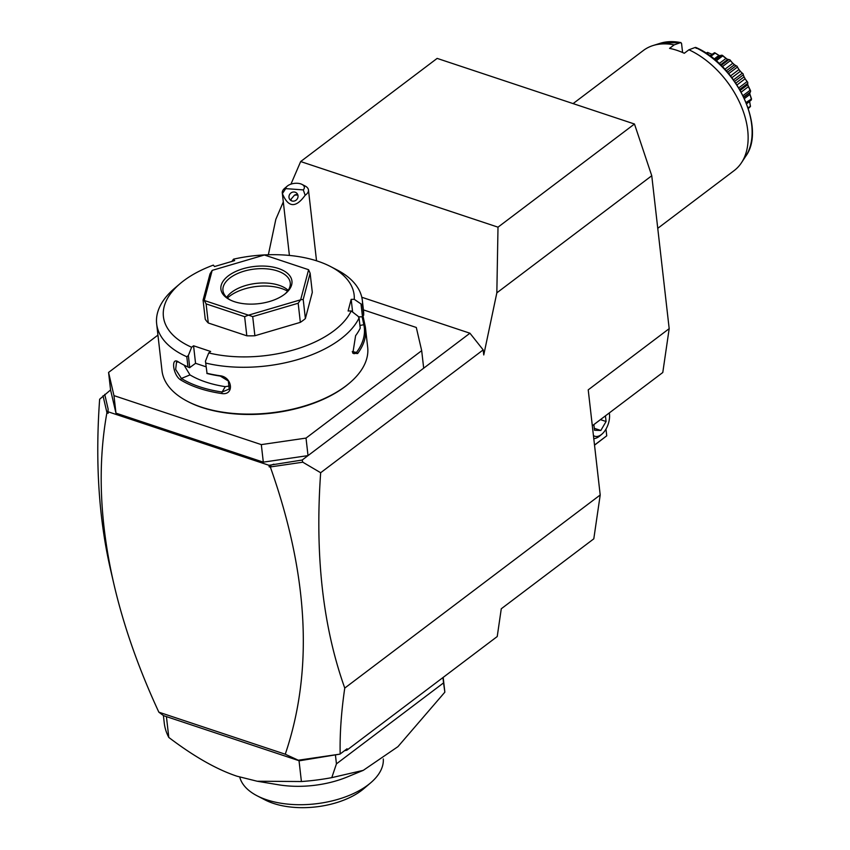 <?xml version="1.0" encoding="UTF-8"?>
<svg xmlns="http://www.w3.org/2000/svg" width="850" height="850" viewBox="0 0 850 850"><rect width="100%" height="100%" fill="white"/><g stroke="black" fill="none" stroke-linecap="round" stroke-linejoin="round"><path stroke-width="1.27" d="M290.955 184.142L300.666 161.553L437.144 58.395L634.472 124.015L651.759 175.738L669.184 328.652L662.787 372.502L592.322 425.765M340.17 754.003C339.745 733.869 341.275 711.896 344.76 688.075L600.206 494.987L593.799 538.826L501.277 608.77L497.229 636.533L346.874 750.189L347.076 748.776L339.957 754.131L299.317 760.803L163.529 715.647L158.854 712.183C138.635 668.61 123.664 625.972 113.942 584.279L110.553 569.67C98.781 518.606 95.147 461.794 99.641 399.224L110.574 389.948L108.577 372.428L113.964 395.622L261.311 444.614L306.021 438.09L421.685 350.668L416.298 327.473L363.418 309.889M283.305 201.928L275.825 219.343L268.356 254.756M361.792 297.256L469.944 333.221L483.183 349.881L483.756 354.949L496.836 292.846L498.004 227.173L634.472 124.015M344.76 688.075C322.862 626.737 314.84 554.954 320.663 472.728L483.183 349.881M600.206 494.987L588.221 389.853L669.184 328.652M651.759 175.738L496.836 292.846M104.731 394.368L108.131 409.041L107.95 411.729L269.014 465.301L302.175 460.031L469.944 333.221M302.175 460.031L302.791 462.198L320.663 472.728M157.941 335.112L108.577 372.428M423.683 368.188L421.685 350.668M306.021 438.09L308.019 455.611L263.309 462.145L261.311 444.614M263.309 462.145L115.961 413.142L113.964 395.622M115.961 413.142L110.574 389.948M177.491 285.961A103.509 54.209 -6.5 0 0 174.622 288.299A103.509 54.209 -6.5 0 0 156.666 323.882L161.999 370.717A103.509 54.209 -6.5 0 0 187.499 401.349L188.456 401.848A102.372 53.614 -6.5 0 0 202.034 407.511A102.372 53.614 -6.5 0 0 348.904 383.562L349.722 382.872A103.509 54.209 -6.5 0 0 367.678 347.278L365.543 328.483A103.509 54.209 173.5 0 1 357.638 353.536L352.846 353.207L355.598 335.697A103.509 54.209 -6.5 0 0 360.23 328.142L359.072 317.953L358.02 316.221L351.199 310.962A95.976 50.267 -6.5 0 1 208.728 352.931L205.456 361.176L207.028 373.277A103.509 54.209 -6.5 0 0 219.746 375.711C232.507 376.741 234.643 395.59 221.776 393.55A103.509 54.209 173.5 0 1 199.091 388.28A103.509 54.209 173.5 0 1 180.583 379.854L181.369 378.462A102.372 53.614 -6.5 0 0 222.116 392.02L225.282 386.654L230.021 385.921M187.499 401.349A103.509 54.209 -6.5 0 0 201.227 407.076A103.509 54.209 -6.5 0 0 349.722 382.872M205.456 361.176L207.028 373.277M205.87 363.088A103.509 54.209 -6.5 0 0 359.072 317.953M363.024 316.136L365.043 325.507A103.509 54.209 173.5 0 1 365.543 328.483M352.623 312.056L351.178 299.359L354.269 299.338L362.504 304.98L363.662 315.18A103.509 54.209 -6.5 0 0 363.502 310.643L362.344 300.443A103.509 54.209 -6.5 0 0 336.844 269.811L330.491 266.517A95.976 50.267 -6.5 0 0 233.506 259.176L234.674 260.61L214.508 266.549L213.339 265.115A95.976 50.267 -6.5 0 0 180.072 283.656A95.976 50.267 -6.5 0 0 191.633 347.246L193.566 345.791L195.553 363.311L189.582 367.721L187.967 366.934L186.798 356.745L188.36 355.491L191.633 347.246M362.504 304.98A103.509 54.209 -6.5 0 0 362.344 300.443M208.728 352.931L210.651 351.475L193.566 345.791M206.869 373.469A102.372 53.614 -6.5 0 0 220.299 376.082L228.363 381.034L229.181 389.056L222.116 392.02L221.776 393.55M206.093 366.817L195.553 363.311M219.746 375.711L220.299 376.082M180.583 379.854C172.837 375.031 170.691 356.182 178.542 362.015A103.509 54.209 -6.5 0 0 183.324 364.714A103.509 54.209 -6.5 0 0 187.967 366.934M156.666 323.882A103.509 54.209 -6.5 0 0 186.798 356.745M183.324 364.714L184.28 365.203A102.372 53.614 -6.5 0 0 189.582 367.721M189.752 367.699L188.36 355.491M231.774 261.598L233.506 259.176M354.269 299.338A95.976 50.267 -6.5 0 0 330.491 266.517M351.178 299.359L348.107 310.983L351.199 310.962M246.819 335.803L208.282 322.989L206.104 303.875L244.641 316.689L246.819 335.803A56.461 29.569 -6.5 0 0 254.883 335.75L252.705 316.636L248.54 315.148L300.581 299.816L298.169 303.237L300.348 322.352A56.461 29.569 -6.5 0 0 305.384 318.559L303.206 299.444L310.133 273.233L312.311 292.347L305.384 318.559M206.104 303.875L204.298 300.486A56.461 29.569 173.5 0 1 204.244 300.411L203.076 300.124L205.254 319.239A56.461 29.569 -6.5 0 0 208.282 322.989M300.348 322.352L254.883 335.75M358.402 316.837L362.483 316.816L363.662 315.18M361.091 304.598L362.483 316.816M365.043 325.507L363.811 324.711A102.372 53.614 173.5 0 1 356.49 352.431L354.067 353.759L352.591 352.612M362.153 316.816L363.811 324.711L359.933 325.465M357.638 353.536L356.49 352.431L352.272 351.581M204.298 300.486L248.402 315.148L244.641 316.689M300.581 299.816A56.461 29.569 -6.5 0 0 300.666 299.752L308.592 269.758A56.461 29.569 -6.5 0 0 308.539 269.694L264.435 255.021A56.461 29.569 173.5 0 0 264.297 255.021L212.256 270.353A56.461 29.569 173.5 0 0 212.171 270.417L210.003 273.923L203.076 300.124M308.592 269.758L310.133 273.233M303.206 299.444L300.666 299.752M252.705 316.636L298.169 303.237M212.171 270.417L204.244 300.411M234.441 301.697A35.753 18.732 173.5 0 1 229.702 299.721A35.753 18.732 173.5 0 1 230.552 274.295A35.753 18.732 173.5 0 1 278.396 268.473A35.753 18.732 173.5 0 1 285.738 293.335A35.753 18.732 173.5 0 1 234.441 301.697M230.52 300.124A33.873 17.744 173.5 0 1 222.944 290.519A33.873 17.744 173.5 0 1 240.954 272.181A33.873 17.744 173.5 0 1 277.419 270.948A33.873 17.744 173.5 0 1 290.254 282.848A33.873 17.744 173.5 0 1 285.037 293.919M226.674 297.351A33.873 17.744 173.5 0 1 279.055 285.281A33.873 17.744 -6.5 0 1 288.171 290.349M287.576 291.168A37.134 19.444 -6.5 0 0 281.605 288.543A37.134 19.444 -6.5 0 0 227.428 298.021M184.036 365.086L189.996 374.914A92.214 48.291 -6.5 0 0 225.282 386.654M189.996 374.914L181.369 378.462L175.653 369.431L176.556 361.93L178.659 362.089M273.891 464.164L270.789 465.237L270.863 466.862L302.791 462.198M270.863 466.862L269.195 466.884L269.014 465.301M269.195 466.884L270.789 465.237M339.957 754.131L298.286 760.219L285.26 754.216C313.544 670.809 308.603 575.174 270.449 467.309M346.874 750.189L344.516 750.709M103.02 395.76L106.866 412.324L107.982 411.198M113.942 584.279C99.769 522.739 97.41 465.609 106.877 412.909L106.866 412.324M158.854 712.183L285.26 754.216M306.191 759.273L298.254 760.314L299.317 760.803M107.95 411.729L108.131 413.323L106.877 412.909M163.413 715.551L164.252 723.01A141.143 73.918 -6.5 0 0 168.799 737.439L166.419 716.614M168.799 737.439C194.034 756.574 216.771 769.505 237.012 776.22L257.136 781.224L301.41 781.532L299.03 760.718M443.179 677.397L444.731 691.05A141.143 73.918 173.5 0 1 444.848 692.176L397.938 746.661L363.269 770.355L331.787 777.633L336.441 763.852L335.431 755.002M331.787 777.633A141.143 73.918 173.5 0 1 301.41 781.532M336.441 763.852L443.551 682.89L442.946 677.567M444.848 692.176L443.551 682.89M383.308 758.965A72.452 37.942 173.5 0 1 370.642 782.85A72.452 37.942 173.5 0 1 268.026 800.222A72.452 37.942 173.5 0 1 257.093 795.791A72.452 37.942 173.5 0 1 239.753 777.102M257.136 781.224L278.449 784.773A72.452 37.942 -6.5 0 0 347.363 776.921L363.269 770.355M370.642 782.85L363.842 788.641A63.049 33.023 173.5 0 1 273.392 803.388A63.049 33.023 173.5 0 1 265.03 799.903L257.093 795.791M605.976 429.101L606.741 435.806L594.511 445.049M606.741 435.806L594.532 445.156M593.789 438.642A18.817 10.636 108.4 0 0 599.962 435.795L601.938 434.106A15.768 8.904 108.4 0 0 609.461 413.961A15.768 8.904 -71.6 0 0 609.312 412.919M593.428 435.54A15.768 8.904 108.4 0 0 601.938 434.106M605.434 415.852L606.082 421.504L600.822 430.472L594.522 430.249L593.874 424.596M606.082 421.504L600.44 419.634M600.822 430.472L594.299 428.304M285.674 188.626L282.423 193.619A13.175 6.896 173.5 0 1 282.285 192.939A13.175 6.896 173.5 0 1 282.784 190.549A13.175 6.896 173.5 0 1 284.569 188.413L287.289 186.097A9.414 4.93 -6.5 0 0 285.674 188.626L303.291 189.901A9.414 4.93 -6.5 0 0 302.037 184.418A9.414 4.93 -6.5 0 0 287.289 186.097M302.037 184.418L305.214 186.065A13.175 6.896 173.5 0 1 308.465 189.964A13.175 6.896 173.5 0 1 307.955 192.366A13.175 6.896 173.5 0 1 305.161 195.256L303.291 189.901M282.423 193.619C288.203 207.676 295.789 208.229 305.161 195.256M292.899 201.153A4.707 4.409 -49.7 0 0 296.554 192.992A4.707 4.409 -49.7 0 0 289.393 194.916A4.707 4.409 -49.7 0 0 292.899 201.153M297.734 194.639A4.707 4.409 -49.7 0 0 297.118 194.544A4.707 4.409 130.3 0 0 294.504 195.149L290.891 199.378L291.529 200.823M297.851 194.969L294.504 195.149M300.666 161.553L498.004 227.173M573.091 103.604L643.354 50.49A75.278 47.993 52.9 0 1 652.981 45.56A75.278 47.993 52.9 0 1 674.178 44.869L669.556 48.376A75.278 47.993 52.9 0 1 676.866 50.32A75.278 47.993 52.9 0 1 684.293 53.274L688.914 49.778A75.278 47.993 52.9 0 1 741.508 162.679A75.278 47.993 52.9 0 1 734.145 170.595L657.751 228.331M674.178 44.869L680.914 42.5L660.322 43.254L652.981 45.56M660.322 43.254A72.622 46.304 -127.1 0 1 680.521 42.542L681.551 43.446L682.593 52.509M696.288 48.344L695.258 47.441L688.914 49.778M749.849 102.978L750.486 106.314A37.336 23.811 52.9 0 1 750.401 106.569L748.319 108.524M750.486 106.314L748.053 107.738M750.327 106.016L749.668 101.479L746.629 103.774M751.188 100.119L746.566 103.615L751.506 99.28A37.336 23.811 52.9 0 0 751.517 98.972L746.098 102.446M751.198 98.589L749.955 94.403L744.441 98.568M743.718 97.017L750.444 91.927L749.742 92.522L749.902 94.18M747.787 84.841L750.539 90.716L750.072 90.281L743.038 95.593M750.539 90.716A37.336 23.811 52.9 0 1 750.614 91.035L750.444 91.927M750.072 90.281L748.414 86.668L741.232 92.087M748.414 86.668L747.756 84.703L740.276 90.355M747.798 84.926L747.745 83.321L739.723 89.377M721.172 65.429L728.896 59.585L729.778 59.776A37.336 23.811 52.9 0 1 730.065 59.989C732.711 63.548 734.984 65.567 736.876 66.077A37.336 23.811 52.9 0 1 737.131 66.343C738.576 69.392 740.52 71.836 742.953 73.684A37.336 23.811 52.9 0 1 743.166 73.993C743.452 76.224 744.94 78.922 747.617 82.089L747.012 81.642L738.82 87.837M747.617 82.089A37.336 23.811 52.9 0 1 747.766 82.418L747.745 83.321M747.012 81.642L745.142 78.774L737.014 84.926M745.142 78.774L744.09 76.861L735.824 83.109M744.09 76.861L743.272 74.853L734.644 81.377M742.953 73.684L742.22 73.281L733.55 79.847M743.272 74.853L743.166 73.993M742.22 73.281L740.371 71.283L731.935 77.669M740.371 71.283L738.99 69.551L730.586 75.905M738.99 69.551L737.332 67.129L728.726 73.631M736.876 66.077L736.047 65.758L727.526 72.207M737.332 67.129L737.131 66.343M736.047 65.758L734.432 64.706L726.325 70.826M734.432 64.706L732.817 63.261L724.891 69.254M732.817 63.261L730.331 60.658L722.404 66.651M730.331 60.658L730.065 59.989M728.896 59.585L726.952 59.096M720.566 64.844L727.717 59.447L725.974 58.427L719.196 63.548M725.974 58.427L722.744 55.888L716.189 60.849M722.744 55.888L722.457 55.367A37.336 23.811 52.9 0 0 722.16 55.229L715.052 59.883M721.257 55.186L720.673 55.951L718.941 55.377L714.053 59.064M718.813 55.314L715.094 53.146L710.717 56.451M715.094 53.146L714.818 52.785A37.336 23.811 52.9 0 0 714.531 52.732L709.793 55.781M711.886 54.198L707.891 52.604L706.616 53.571M707.891 52.604L707.678 52.434A37.336 23.811 52.9 0 0 707.412 52.456L706.042 53.189M749.87 94.031L751.517 98.972M722.457 55.367L727.101 59.171M714.818 52.785L719.004 55.409M707.678 52.434L710.005 53.476M741.508 162.679L745.726 156.241A72.622 46.304 -127.1 0 0 695.258 47.441M174.622 288.299L180.072 283.656M308.465 189.964L316.529 260.812M289.404 255.436L282.285 192.939M743.856 97.293L750.04 92.608M714.924 59.776L720.673 55.431M745.726 156.241C766.403 128.403 736.706 64.844 695.789 47.441"/></g></svg>

